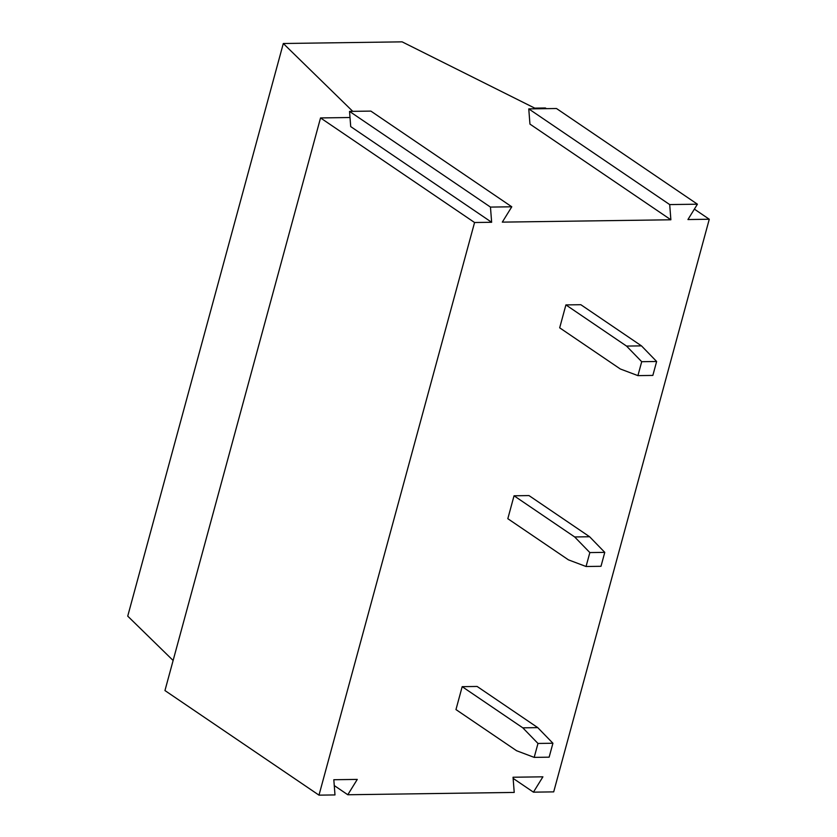 <?xml version="1.0" encoding="UTF-8"?>
<svg xmlns="http://www.w3.org/2000/svg" width="837" height="837" viewBox="0 0 837 837"><rect width="100%" height="100%" fill="white"/><g stroke="black" fill="none" stroke-linecap="round" stroke-linejoin="round"><path stroke-width="1.26" d="M656.637 361.49L641.477 345.869L580.836 304.71L565.906 304.909L559.681 327.822L620.311 368.981L637.92 375.625L641.707 361.699L656.637 361.49L652.85 375.415L637.92 375.625M589.614 536.747L528.984 495.577L514.044 495.786L507.818 518.699L568.449 559.859L586.057 566.503L589.844 552.577L604.774 552.368L589.614 536.747L574.674 536.956L589.844 552.577M537.752 727.625L477.121 686.455L462.181 686.664L455.966 709.577L516.596 750.737L534.194 757.38L537.982 743.455L552.922 743.246L537.752 727.625L522.811 727.834L537.982 743.455M694.375 209.124L709.274 219.242L553.696 791.875L533.431 792.158L542.91 776.82L513.039 777.238L514.221 792.43L347.794 794.752L357.273 779.404L333.817 779.728L334.988 794.93L318.991 795.15L164.952 690.556L320.54 117.933L350.012 117.515M709.274 219.242L687.941 219.545L697.42 204.197L669.694 204.584L670.876 219.786L502.305 222.129L511.784 206.791L490.461 207.084L491.643 222.276L474.569 222.516L318.991 795.15M604.774 552.368L600.997 566.293L586.057 566.503M352.754 111.352L283.304 43.503L127.726 616.137L173.123 660.487M283.304 43.503L402.116 41.85L534.738 108.13L545.41 107.983L546.404 108.653M669.694 204.584L528.764 108.894L529.947 124.096L670.876 219.786M491.643 222.276L350.713 126.596L349.531 111.394L370.864 111.101L511.784 206.791M474.569 222.516L320.54 117.933M528.764 108.894L556.49 108.517L697.42 204.197M462.181 686.664L522.811 727.834M514.044 495.786L574.674 536.956M334.266 785.566L347.794 794.752M552.922 743.246L549.135 757.171L534.194 757.38M565.906 304.909L626.536 346.079L641.707 361.699M513.133 778.379L533.431 792.158M349.531 111.394L490.461 207.084M641.477 345.869L626.536 346.079"/></g></svg>
